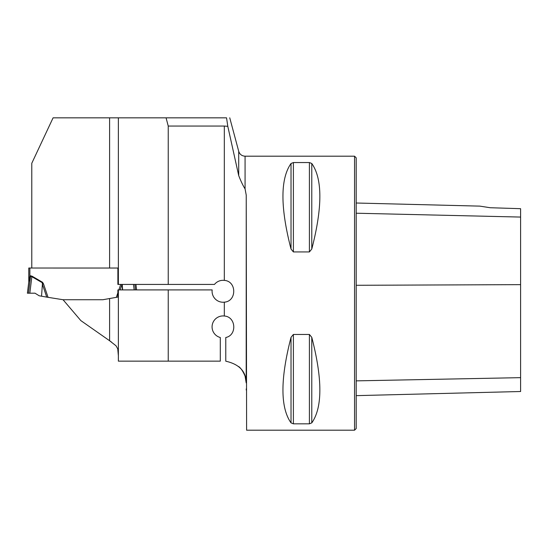 <?xml version="1.0" encoding="UTF-8"?>
<svg xmlns="http://www.w3.org/2000/svg" width="548" height="548" viewBox="0 0 548 548"><rect width="100%" height="100%" fill="white"/><g stroke="black" fill="none" stroke-linecap="round" stroke-linejoin="round"><path stroke-width="0.82" d="M246.237 195.163L246.189 382.874C246.148 371.496 239.339 364.269 225.776 361.194L225.776 337.506C237.243 335.26 236.051 316.696 224.324 316.011L224.324 302.16C236.866 301.386 236.873 281.165 224.324 280.391A10.96 10.96 0 0 0 214.48 284.426L118.368 284.426L118.368 117.834L226.55 117.834L227.797 126.328L238.716 175.6C240.846 181.121 242.963 185.553 245.072 188.896L245.072 156.194L354.556 156.194L354.556 430.194L246.6 430.194L246.237 195.163L245.072 188.896M118.368 284.426L117.882 284.426L117.882 268.027L31.784 268.027L31.784 163.277L53.088 117.834L118.368 117.834M224.324 280.391L224.324 126.054L168.236 126.054L166.078 117.834M168.236 284.426L168.236 126.054M224.324 126.054L227.797 126.328M111.367 341.973L80.83 320.594L63.054 299.729L102.873 299.729L117.882 297.078L117.882 289.906L118.368 289.906L118.368 361.146L220.296 361.146L220.296 337.506A10.96 10.96 0 0 1 212.261 324.875A10.96 10.96 0 0 1 224.324 316.011M118.368 289.906L212.165 289.906A10.96 10.96 0 0 0 224.324 302.16M117.882 297.078L109.6 298.537L109.6 340.733L116.046 345.815L117.745 348.829L118.368 355.727M118.368 356.659L118.368 357.228M238.716 366.578C240.88 368.112 243.004 371.297 245.072 376.154L246.189 382.874M293.392 251.929L291.022 249.045C280.254 207.35 280.254 178.833 291.022 163.496L293.392 162.551L309.408 162.551L311.778 163.496C322.546 178.833 322.546 207.35 311.778 249.045L309.408 251.929L293.392 251.929L293.392 162.551M311.778 337.335L311.778 337.321C322.546 379.031 322.546 407.548 311.778 422.885L309.408 423.83L293.392 423.83L291.022 422.885C280.254 407.548 280.254 379.031 291.022 337.335L293.392 334.451L309.408 334.451L311.778 337.335L311.778 422.885M168.236 361.146L168.236 289.906M246.237 388.902L246.251 390.066M490.186 207.726L479.836 206.123L490.186 207.726L479.836 206.123L490.186 207.726L520.6 208.685L520.6 217.07L356.2 213.213M354.556 156.194L356.2 157.838L356.2 428.55L354.556 430.194M356.2 395.642L520.6 391.512L520.6 217.07M28.77 268.027L29.866 268.027L28.77 268.027L28.77 281.768L29.866 276.144L29.154 278.706M29.866 276.144L30.572 275.788L30.572 276.281L28.777 281.967L27.4 293.194L29.832 293.194L31.859 276.685L30.572 276.281L30.387 276.692L29.866 276.144L29.866 268.027L117.882 268.034M42.545 282.275L43.518 283.891L42.388 284.275L41.538 296.201L46.731 297.119L42.388 284.275L42.285 282.734L31.859 276.685L32.127 276.226L42.545 282.275L41.538 296.201M63.054 299.729L46.731 297.119M28.996 279.329L28.88 280.007M29.832 293.194L35.024 293.194L39.175 295.783L41.326 296.167M122.41 289.906L122.019 284.426M122.238 284.426L122.629 289.906M134.164 289.906L133.486 284.426M136.596 289.906L135.925 284.426M28.77 281.768A4.384 4.384 0 0 1 28.736 282.302M28.777 281.432A4.384 3.083 -173 0 1 28.777 281.967M238.716 175.6L238.716 151.317L229.742 117.806M109.6 268.027L109.6 117.834M520.6 284.645L356.2 285.289M520.6 377.654L356.2 380.867M311.778 249.045L311.778 163.496M309.408 251.929L309.408 162.551M291.022 249.045L291.022 163.496M291.022 422.885L291.022 337.335M293.392 423.83L293.392 334.451M309.408 423.83L309.408 334.451M30.572 275.788L32.127 276.226M43.518 283.891L48.073 297.352M116.327 297.352L117.882 292.762M118.848 289.906L120.704 284.426M121.957 284.426L120.108 289.906M117.882 296.489L117.669 297.119M28.496 293.194L30.572 276.281M135.5 289.906L134.829 284.426M479.836 206.123L356.2 203.013M245.072 156.194C241.853 155.995 239.736 154.372 238.716 151.317"/></g></svg>
